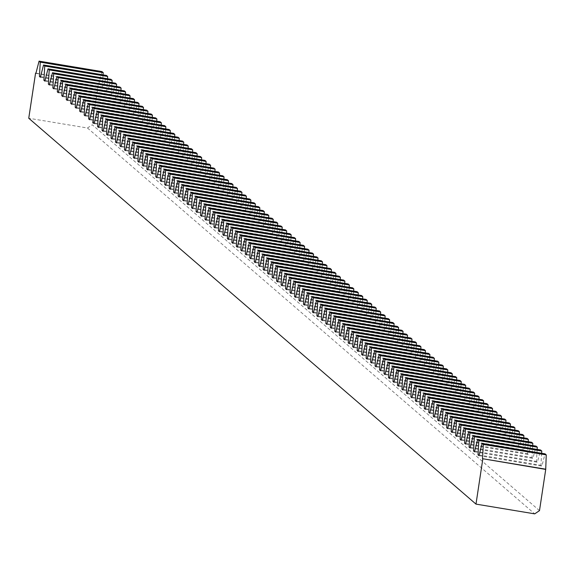 <?xml version="1.0" encoding="UTF-8"?>
<svg xmlns="http://www.w3.org/2000/svg" width="575" height="575" viewBox="0 0 575 575"><rect width="100%" height="100%" fill="white"/><g stroke="black" fill="none" stroke-linecap="round" stroke-linejoin="round"><path stroke-width="0.43" stroke-dasharray="2.88 2.16" d="M539.494 510.636L92.259 124.775L87.472 128.002L28.75 118.249M35.952 73.169L98.497 83.555L92.259 124.775M98.497 83.555L98.814 83.828L101.983 71.587M103.047 74.887L102.343 86.882L103.284 87.695L106.454 75.447M107.525 78.746L106.821 90.742L107.762 91.554L110.932 79.314M112.003 82.606L111.298 94.602L112.24 95.414L115.41 83.174M116.473 86.466L115.769 98.462L116.711 99.274L119.88 87.033M120.951 90.325L120.247 102.321L121.188 103.133L124.358 90.893M125.429 94.192L124.725 106.188L125.666 107L128.836 94.753M129.9 98.052L129.195 110.048L130.137 110.86L133.307 98.62M134.377 101.912L133.673 113.907L134.615 114.72L137.784 102.479M138.855 105.771L138.151 117.767L139.093 118.579L142.262 106.339M143.326 109.638L142.622 121.634L143.563 122.446L146.733 110.199M147.804 113.498L147.099 125.494L148.041 126.306L151.211 114.058M152.282 117.358L151.577 129.353L152.519 130.166L155.688 117.925M156.752 121.217L156.048 133.213L156.989 134.025L160.159 121.785M161.23 125.077L160.526 137.073L161.467 137.885L164.637 125.645M165.708 128.944L165.003 140.94L165.945 141.752L169.115 129.504M170.178 132.803L169.474 144.799L170.416 145.612L173.585 133.371M174.656 136.663L173.952 148.659L174.893 149.471L178.063 137.231M179.134 140.523L178.43 152.519L179.371 153.331L182.541 141.091M183.605 144.382L182.9 156.378L183.842 157.191L187.012 144.95M188.083 148.249L187.378 160.245L188.32 161.058L191.489 148.81M192.56 152.109L191.856 164.105L192.798 164.917L195.967 152.677M197.031 155.969L196.327 167.965L197.268 168.777L200.438 156.537M201.509 159.828L200.804 171.824L201.746 172.637L204.916 160.396M205.987 163.695L205.282 175.691L206.224 176.503L209.393 164.256M210.457 167.555L209.753 179.551L210.694 180.363L213.864 168.123M214.935 171.415L214.231 183.411L215.172 184.223L218.342 171.982M219.413 175.274L218.708 187.27L219.65 188.083L222.82 175.842M223.883 179.134L223.179 191.13L224.121 191.942L227.29 179.702M228.361 183.001L227.657 194.997L228.598 195.809L231.768 183.562M232.839 186.861L232.135 198.857L233.076 199.669L236.246 187.428M237.31 190.72L236.605 202.716L237.547 203.528L240.724 191.288M241.787 194.58L241.083 206.576L242.025 207.388L245.194 195.148M246.265 198.447L245.561 210.443L246.502 211.255L249.672 199.007M250.736 202.307L250.032 214.303L250.973 215.115L254.15 202.867M255.214 206.166L254.509 218.162L255.451 218.974L258.621 206.734M259.692 210.026L258.987 222.022L259.929 222.834L263.098 210.594M264.162 213.886L263.458 225.882L264.399 226.694L267.576 214.453M268.64 217.752L267.936 229.748L268.877 230.561L272.047 218.313M273.118 221.612L272.413 233.608L273.355 234.42L276.525 222.18M277.588 225.472L276.884 237.468L277.826 238.28L281.002 226.04M282.066 229.332L281.362 241.327L282.303 242.14L285.473 229.899M286.544 233.191L285.84 245.187L286.781 245.999L289.951 233.759M291.015 237.058L290.31 249.054L291.252 249.866L294.429 237.619M295.493 240.918L294.788 252.914L295.73 253.726L298.899 241.486M299.97 244.778L299.266 256.773L300.207 257.586L303.377 245.345M304.441 248.637L303.737 260.633L304.678 261.445L307.855 249.205M308.919 252.504L308.214 264.5L309.156 265.312L312.326 253.065M313.397 256.364L312.692 268.36L313.634 269.172L316.803 256.932M317.867 260.223L317.163 272.219L318.104 273.032L321.281 260.791M322.345 264.083L321.641 276.079L322.582 276.891L325.752 264.651M326.823 267.943L326.118 279.939L327.06 280.751L330.23 268.511M331.293 271.81L330.589 283.806L331.531 284.618L334.707 272.37M335.771 275.669L335.067 287.665L336.008 288.478L339.178 276.237M340.249 279.529L339.545 291.525L340.486 292.337L343.656 280.097M344.72 283.389L344.015 295.385L344.957 296.197L348.134 283.957M349.197 287.256L348.493 299.252L349.435 300.064L352.604 287.816M353.675 291.115L352.971 303.111L353.912 303.923L357.082 291.676M358.146 294.975L357.442 306.971L358.383 307.783L361.56 295.543M362.624 298.835L361.919 310.831L362.861 311.643L366.031 299.402M367.102 302.694L366.397 314.69L367.339 315.502L370.508 303.262M371.572 306.561L370.868 318.557L371.809 319.369L374.986 307.122M376.05 310.421L375.346 322.417L376.287 323.229L379.457 310.989M380.528 314.281L379.823 326.277L380.765 327.089L383.935 314.848M384.998 318.14L384.294 330.136L385.236 330.948L388.412 318.708M389.476 322L388.772 333.996L389.713 334.808L392.883 322.568M393.954 325.867L393.25 337.863L394.191 338.675L397.361 326.428M398.425 329.727L397.72 341.723L398.662 342.535L401.839 330.294M402.902 333.586L402.198 345.582L403.14 346.394L406.309 334.154M407.38 337.446L406.676 349.442L407.618 350.254L410.787 338.014M411.851 341.313L411.147 353.309L412.088 354.121L415.265 341.873M416.329 345.173L415.624 357.168L416.566 357.981L419.736 345.74M420.807 349.032L420.102 361.028L421.044 361.84L424.213 349.6M425.277 352.892L424.573 364.888L425.514 365.7L428.691 353.46M429.755 356.752L429.051 368.747L429.992 369.56L433.162 357.319M434.233 360.618L433.528 372.614L434.47 373.427L437.64 361.179M438.711 364.478L438.006 376.474L438.941 377.286L442.118 365.046M443.181 368.338L442.477 380.334L443.418 381.146L446.588 368.906M447.659 372.198L446.955 384.193L447.896 385.006L451.066 372.765M452.137 376.064L451.433 388.06L452.367 388.872L455.544 376.625M456.607 379.924L455.903 391.92L456.845 392.732L460.014 380.485M461.085 383.784L460.381 395.78L461.323 396.592L464.492 384.352M465.563 387.643L464.859 399.639L465.793 400.452L468.97 388.211M470.034 391.503L469.329 403.499L470.271 404.311L473.441 392.071M474.512 395.37L473.807 407.366L474.749 408.178L477.918 395.931M478.989 399.23L478.285 411.226L479.227 412.038L482.396 399.798M483.46 403.089L482.756 415.085L483.697 415.897L486.867 403.657M487.938 406.949L487.233 418.945L488.175 419.757L491.345 407.517M492.416 410.809L491.711 422.805L492.653 423.617L495.823 411.377M496.886 414.676L496.182 426.672L497.123 427.484L500.293 415.236M501.364 418.535L500.66 430.531L501.601 431.343L504.771 419.103M505.842 422.395L505.137 434.391L506.079 435.203L509.249 422.963M510.312 426.255L509.608 438.251L510.55 439.063L513.719 426.823M514.79 430.122L514.086 442.118L515.027 442.93L518.197 430.682M519.268 433.981L518.564 445.977L519.505 446.789L522.675 434.549M523.739 437.841L523.034 449.837L523.976 450.649L527.146 438.409M528.217 441.701L527.512 453.697L528.454 454.509L531.623 442.268M532.694 445.56L531.99 457.556L532.932 458.368L536.101 446.128M537.165 449.427L536.461 461.423L537.402 462.235L540.572 449.988M541.643 453.287L540.938 465.283L541.88 466.095L545.05 453.855M87.472 128.002L534.707 513.863M35.894 73.377L98.814 83.828M40.372 77.244L103.284 87.695M40.53 76.612L102.343 86.882M44.843 81.104L107.762 91.554M45.008 80.471L106.821 90.742M49.321 84.963L112.24 95.414M49.486 84.331L111.298 94.602M53.798 88.823L116.711 99.274M53.957 88.198L115.769 98.462M58.269 92.683L121.188 103.133M58.434 92.058L120.247 102.321M62.747 96.55L125.666 107M62.912 95.917L124.725 106.188M67.225 100.409L130.137 110.86M67.383 99.777L129.195 110.048M71.695 104.269L134.615 114.72M71.861 103.644L133.673 113.907M76.173 108.129L139.093 118.579M76.338 107.503L138.151 117.767M80.651 111.996L143.563 122.446M80.809 111.363L142.622 121.634M85.122 115.855L148.041 126.306M85.287 115.223L147.099 125.494M89.599 119.715L152.519 130.166M89.765 119.083L151.577 129.353M94.077 123.575L156.989 134.025M94.235 122.949L156.048 133.213M98.548 127.434L161.467 137.885M98.713 126.809L160.526 137.073M103.026 131.301L165.945 141.752M103.191 130.669L165.003 140.94M107.503 135.161L170.416 145.612M107.662 134.528L169.474 144.799M111.974 139.021L174.893 149.471M112.139 138.395L173.952 148.659M116.452 142.88L179.371 153.331M116.617 142.255L178.43 152.519M120.93 146.74L183.842 157.191M121.088 146.115L182.9 156.378M125.4 150.607L188.32 161.058M125.566 149.974L187.378 160.245M129.878 154.467L192.798 164.917M130.043 153.834L191.856 164.105M134.356 158.326L197.268 168.777M134.514 157.701L196.327 167.965M138.827 162.186L201.746 172.637M138.992 161.561L200.804 171.824M143.304 166.053L206.224 176.503M143.47 165.42L205.282 175.691M147.782 169.912L210.694 180.363M147.94 169.28L209.753 179.551M152.253 173.772L215.172 184.223M152.418 173.14L214.231 183.411M156.731 177.632L219.65 188.083M156.896 177.007L218.708 187.27M161.208 181.492L224.121 191.942M161.367 180.866L223.179 191.13M165.679 185.358L228.598 195.809M165.844 184.726L227.657 194.997M170.157 189.218L233.076 199.669M170.322 188.586L232.135 198.857M174.635 193.078L237.547 203.528M174.793 192.452L236.605 202.716M179.105 196.938L242.025 207.388M179.271 196.312L241.083 206.576M183.583 200.804L246.502 211.255M183.748 200.172L245.561 210.443M188.061 204.664L250.973 215.115M188.219 204.032L250.032 214.303M192.532 208.524L255.451 218.974M192.697 207.891L254.509 218.162M197.009 212.383L259.929 222.834M197.175 211.758L258.987 222.022M201.487 216.243L264.399 226.694M201.645 215.618L263.458 225.882M205.958 220.11L268.877 230.561M206.123 219.478L267.936 229.748M210.436 223.97L273.355 234.42M210.601 223.337L272.413 233.608M214.913 227.829L277.826 238.28M215.072 227.204L276.884 237.468M219.384 231.689L282.303 242.14M219.549 231.064L281.362 241.327M223.862 235.549L286.781 245.999M224.027 234.923L285.84 245.187M228.34 239.416L291.252 249.866M228.498 238.783L290.31 249.054M232.81 243.275L295.73 253.726M232.976 242.643L294.788 252.914M237.288 247.135L300.207 257.586M237.453 246.51L299.266 256.773M241.766 250.995L304.678 261.445M241.924 250.369L303.737 260.633M246.237 254.862L309.156 265.312M246.402 254.229L308.214 264.5M250.714 258.721L313.634 269.172M250.88 258.089L312.692 268.36M255.192 262.581L318.104 273.032M255.35 261.948L317.163 272.219M259.663 266.441L322.582 276.891M259.828 265.815L321.641 276.079M264.141 270.3L327.06 280.751M264.306 269.675L326.118 279.939M268.618 274.167L331.531 284.618M268.777 273.535L330.589 283.806M273.089 278.027L336.008 288.478M273.254 277.394L335.067 287.665M277.567 281.887L340.486 292.337M277.732 281.261L339.545 291.525M282.045 285.746L344.957 296.197M282.203 285.121L344.015 295.385M286.515 289.613L349.435 300.064M286.681 288.981L348.493 299.252M290.993 293.473L353.912 303.923M291.158 292.84L352.971 303.111M295.471 297.332L358.383 307.783M295.629 296.7L357.442 306.971M299.942 301.192L362.861 311.643M300.107 300.567L361.919 310.831M304.419 305.052L367.339 315.502M304.585 304.427L366.397 314.69M308.897 308.919L371.809 319.369M309.055 308.286L370.868 318.557M313.368 312.778L376.287 323.229M313.533 312.146L375.346 322.417M317.846 316.638L380.765 327.089M318.011 316.013L379.823 326.277M322.323 320.498L385.236 330.948M322.482 319.873L384.294 330.136M326.794 324.357L389.713 334.808M326.959 323.732L388.772 333.996M331.272 328.224L394.191 338.675M331.437 327.592L393.25 337.863M335.75 332.084L398.662 342.535M335.908 331.452L397.72 341.723M340.22 335.944L403.14 346.394M340.386 335.318L402.198 345.582M344.698 339.803L407.618 350.254M344.863 339.178L406.676 349.442M349.176 343.67L412.088 354.121M349.334 343.038L411.147 353.309M353.647 347.53L416.566 357.981M353.812 346.897L415.624 357.168M358.124 351.39L421.044 361.84M358.29 350.757L420.102 361.028M362.602 355.249L425.514 365.7M362.76 354.624L424.573 364.888M367.073 359.109L429.992 369.56M367.238 358.484L429.051 368.747M371.551 362.976L434.47 373.427M371.716 362.343L433.528 372.614M376.028 366.836L438.941 377.286M376.187 366.203L438.006 376.474M380.499 370.695L443.418 381.146M380.664 370.07L442.477 380.334M384.977 374.555L447.896 385.006M385.142 373.93L446.955 384.193M389.455 378.422L452.367 388.872M389.613 377.789L451.433 388.06M393.925 382.282L456.845 392.732M394.091 381.649L455.903 391.92M398.403 386.141L461.323 396.592M398.568 385.509L460.381 395.78M402.881 390.001L465.793 400.452M403.039 389.376L464.859 399.639M407.352 393.861L470.271 404.311M407.517 393.235L469.329 403.499M411.829 397.728L474.749 408.178M411.995 397.095L473.807 407.366M416.307 401.587L479.227 412.038M416.465 400.955L478.285 411.226M420.778 405.447L483.697 415.897M420.943 404.822L482.756 415.085M425.256 409.307L488.175 419.757M425.421 408.681L487.233 418.945M429.733 413.166L492.653 423.617M429.892 412.541L491.711 422.805M434.204 417.033L497.123 427.484M434.369 416.401L496.182 426.672M438.682 420.893L501.601 431.343M438.847 420.26L500.66 430.531M443.16 424.753L506.079 435.203M443.318 424.127L505.137 434.391M447.63 428.612L510.55 439.063M447.796 427.987L509.608 438.251M452.108 432.479L515.027 442.93M452.273 431.847L514.086 442.118M456.586 436.339L519.505 446.789M456.744 435.706L518.564 445.977M461.057 440.198L523.976 450.649M461.222 439.566L523.034 449.837M465.534 444.058L528.454 454.509M465.7 443.433L527.512 453.697M470.012 447.918L532.932 458.368M470.17 447.293L531.99 457.556M474.483 451.785L537.402 462.235M474.648 451.152L536.461 461.423M478.961 455.644L541.88 466.095M479.126 455.012L540.938 465.283"/><path stroke-width="0.86" d="M477.66 439.537L478.86 440.579L541.772 451.03L540.572 449.988L477.66 439.537L474.483 451.785L473.541 450.973L474.382 436.713L537.302 447.163L536.101 446.128L473.182 435.677L474.382 436.713M468.704 431.818L469.904 432.853L532.824 443.303L531.623 442.268L468.704 431.818L465.534 444.058L464.593 443.246L465.434 428.993L528.346 439.444L527.146 438.409L464.233 427.958L465.434 428.993M459.756 424.098L460.956 425.133L523.875 435.584L522.675 434.549L459.756 424.098L456.586 436.339L455.644 435.527L456.478 421.267L519.398 431.717L518.197 430.682L455.278 420.232L456.478 421.267M450.8 416.372L452.007 417.407L514.92 427.857L513.719 426.823L450.8 416.372L447.63 428.612L446.689 427.8L447.53 413.547L510.449 423.998L509.249 422.963L446.329 412.512L447.53 413.547M441.852 408.652L443.052 409.688L505.971 420.138L504.771 419.103L441.852 408.652L438.682 420.893L437.74 420.081L438.581 405.828L501.493 416.278L500.293 415.236L437.374 404.786L438.581 405.828M432.903 400.926L434.103 401.961L497.023 412.412L495.823 411.377L432.903 400.926L429.733 413.166L428.792 412.354L429.626 398.101L492.545 408.552L491.345 407.517L428.425 397.066L429.626 398.101M423.948 393.207L425.155 394.242L488.067 404.692L486.867 403.657L423.948 393.207L420.778 405.447L419.836 404.635L420.677 390.382L483.597 400.832L482.396 399.798L419.477 389.347L420.677 390.382M414.999 385.48L416.199 386.515L479.119 396.966L477.918 395.931L414.999 385.48L411.829 397.728L410.888 396.915L411.729 382.655L474.641 393.106L473.441 392.071L410.521 381.62L411.729 382.655M406.051 377.761L407.251 378.796L470.17 389.246L468.97 388.211L406.051 377.761L402.881 390.001L401.939 389.189L402.773 374.936L465.692 385.387L464.492 384.352L401.573 373.901L402.773 374.936M397.095 370.034L398.302 371.076L461.215 381.527L460.014 380.485L397.095 370.034L393.925 382.282L392.984 381.469L393.825 367.209L456.744 377.66L455.544 376.625L392.624 366.174L393.825 367.209M388.147 362.315L389.347 363.35L452.266 373.8L451.066 372.765L388.147 362.315L384.977 374.555L384.035 373.743L384.876 359.49L447.788 369.941L446.588 368.906L383.669 358.455L384.876 359.49M379.198 354.595L380.398 355.63L443.318 366.081L442.118 365.046L379.198 354.595L376.028 366.836L375.087 366.023L375.921 351.771L438.84 362.221L437.64 361.179L374.72 350.728L375.921 351.771M370.243 346.869L371.45 347.904L434.362 358.354L433.162 357.319L370.243 346.869L367.073 359.109L366.131 358.297L366.972 344.044L429.892 354.495L428.691 353.46L365.772 343.009L366.972 344.044M361.294 339.149L362.494 340.184L425.414 350.635L424.213 349.6L361.294 339.149L358.124 351.39L357.183 350.577L358.024 336.325L420.936 346.775L419.736 345.74L356.816 335.29L358.024 336.325M352.346 331.423L353.546 332.458L416.465 342.908L415.265 341.873L352.346 331.423L349.176 343.67L348.234 342.858L349.068 328.598L411.988 339.049L410.787 338.014L347.868 327.563L349.068 328.598M343.39 323.703L344.598 324.738L407.51 335.189L406.309 334.154L343.39 323.703L340.22 335.944L339.279 335.132L340.12 320.879L403.039 331.329L401.839 330.294L338.919 319.844L340.12 320.879M334.442 315.977L335.642 317.019L398.561 327.47L397.361 326.428L334.442 315.977L331.272 328.224L330.33 327.412L331.171 313.152L394.083 323.603L392.883 322.568L329.964 312.117L331.171 313.152M325.493 308.257L326.693 309.293L389.613 319.743L388.412 318.708L325.493 308.257L322.323 320.498L321.382 319.686L322.216 305.433L385.135 315.883L383.935 314.848L321.015 304.398L322.216 305.433M316.537 300.538L317.745 301.573L380.657 312.024L379.457 310.989L316.537 300.538L313.368 312.778L312.426 311.966L313.267 297.706L376.187 308.157L374.986 307.122L312.067 296.671L313.267 297.706M307.589 292.812L308.789 293.847L371.709 304.297L370.508 303.262L307.589 292.812L304.419 305.052L303.478 304.24L304.319 289.987L367.231 300.438L366.031 299.402L303.111 288.952L304.319 289.987M298.641 285.092L299.841 286.127L362.76 296.578L361.56 295.543L298.641 285.092L295.471 297.332L294.529 296.52L295.363 282.268L358.283 292.718L357.082 291.676L294.163 281.225L295.363 282.268M289.685 277.366L290.885 278.401L353.805 288.851L352.604 287.816L289.685 277.366L286.515 289.613L285.574 288.794L286.415 274.541L349.334 284.992L348.134 283.957L285.214 273.506L286.415 274.541M280.737 269.646L281.937 270.681L344.856 281.132L343.656 280.097L280.737 269.646L277.567 281.887L276.625 281.074L277.459 266.822L340.378 277.272L339.178 276.237L276.259 265.787L277.459 266.822M271.788 261.92L272.988 262.962L335.908 273.412L334.707 272.37L271.788 261.92L268.618 274.167L267.677 273.355L268.511 259.095L331.43 269.546L330.23 268.511L267.31 258.06L268.511 259.095M262.832 254.2L264.033 255.235L326.952 265.686L325.752 264.651L262.832 254.2L259.663 266.441L258.721 265.628L259.562 251.376L322.482 261.826L321.281 260.791L258.362 250.341L259.562 251.376M253.884 246.481L255.084 247.516L318.004 257.967L316.803 256.932L253.884 246.481L250.714 258.721L249.773 257.909L250.607 243.649L313.526 254.1L312.326 253.065L249.406 242.614L250.607 243.649M244.936 238.754L246.136 239.789L309.055 250.24L307.855 249.205L244.936 238.754L241.766 250.995L240.824 250.182L241.658 235.93L304.577 246.38L303.377 245.345L240.458 234.895L241.658 235.93M235.98 231.035L237.18 232.07L300.1 242.521L298.899 241.486L235.98 231.035L232.81 243.275L231.869 242.463L232.71 228.21L295.629 238.661L294.429 237.619L231.509 227.168L232.71 228.21M227.032 223.308L228.232 224.343L291.151 234.794L289.951 233.759L227.032 223.308L223.862 235.549L222.92 234.737L223.754 220.484L286.673 230.934L285.473 229.899L222.554 219.449L223.754 220.484M218.083 215.589L219.283 216.624L282.203 227.075L281.002 226.04L218.083 215.589L214.913 227.829L213.972 227.017L214.806 212.764L277.725 223.215L276.525 222.18L213.605 211.729L214.806 212.764M209.127 207.862L210.328 208.897L273.247 219.348L272.047 218.313L209.127 207.862L205.958 220.11L205.016 219.298L205.857 205.038L268.777 215.488L267.576 214.453L204.657 204.003L205.857 205.038M200.179 200.143L201.379 201.178L264.299 211.629L263.098 210.594L200.179 200.143L197.009 212.383L196.068 211.571L196.902 197.318L259.821 207.769L258.621 206.734L195.701 196.283L196.902 197.318M191.231 192.417L192.431 193.459L255.35 203.909L254.15 202.867L191.231 192.417L188.061 204.664L187.119 203.852L187.953 189.592L250.873 200.042L249.672 199.007L186.753 188.557L187.953 189.592M182.275 184.697L183.475 185.732L246.395 196.183L245.194 195.148L182.275 184.697L179.105 196.938L178.164 196.125L179.005 181.873L241.924 192.323L240.724 191.288L177.804 180.838L179.005 181.873M173.327 176.978L174.527 178.013L237.446 188.463L236.246 187.428L173.327 176.978L170.157 189.218L169.215 188.406L170.049 174.153L232.968 184.604L231.768 183.562L168.849 173.111L170.049 174.153M164.378 169.251L165.578 170.286L228.498 180.737L227.29 179.702L164.378 169.251L161.208 181.492L160.267 180.679L161.101 166.427L224.02 176.877L222.82 175.842L159.9 165.392L161.101 166.427M155.423 161.532L156.623 162.567L219.542 173.018L218.342 171.982L155.423 161.532L152.253 173.772L151.311 172.96L152.152 158.707L215.072 169.158L213.864 168.123L150.952 157.672L152.152 158.707M146.474 153.805L147.674 154.84L210.594 165.291L209.393 164.256L146.474 153.805L143.304 166.053L142.363 165.241L143.197 150.981L206.116 161.431L204.916 160.396L141.996 149.946L143.197 150.981M137.526 146.086L138.726 147.121L201.645 157.572L200.438 156.537L137.526 146.086L134.356 158.326L133.414 157.514L134.248 143.261L197.167 153.712L195.967 152.677L133.048 142.226L134.248 143.261M128.57 138.359L129.77 139.402L192.69 149.852L191.489 148.81L128.57 138.359L125.4 150.607L124.459 149.795L125.3 135.535L188.219 145.985L187.012 144.95L124.099 134.5L125.3 135.535M119.622 130.64L120.822 131.675L183.741 142.126L182.541 141.091L119.622 130.64L116.452 142.88L115.51 142.068L116.344 127.815L179.263 138.266L178.063 137.231L115.144 126.78L116.344 127.815M110.673 122.921L111.873 123.956L174.793 134.406L173.585 133.371L110.673 122.921L107.503 135.161L106.562 134.349L107.396 120.089L170.315 130.539L169.115 129.504L106.195 119.054L107.396 120.089M101.718 115.194L102.918 116.229L165.837 126.68L164.637 125.645L101.718 115.194L98.548 127.434L97.606 126.622L98.447 112.369L161.367 122.82L160.159 121.785L97.247 111.334L98.447 112.369M92.769 107.475L93.969 108.51L156.889 118.96L155.688 117.925L92.769 107.475L89.599 119.715L88.658 118.903L89.492 104.65L152.411 115.101L151.211 114.058L88.291 103.608L89.492 104.65M83.821 99.748L85.021 100.783L147.94 111.234L146.733 110.199L83.821 99.748L80.651 111.996L79.709 111.176L80.543 96.923L143.463 107.374L142.262 106.339L79.343 95.888L80.543 96.923M74.865 92.029L76.065 93.064L138.985 103.514L137.784 102.479L74.865 92.029L71.695 104.269L70.754 103.457L71.595 89.204L134.514 99.655L133.307 98.62L70.394 88.169L71.595 89.204M65.917 84.302L67.117 85.344L130.036 95.795L128.836 94.753L65.917 84.302L62.747 96.55L61.805 95.737L62.639 81.478L125.558 91.928L124.358 90.893L61.439 80.442L62.639 81.478M56.968 76.583L58.168 77.618L121.088 88.068L119.88 87.033L56.968 76.583L53.798 88.823L52.857 88.011L53.691 73.758L116.61 84.209L115.41 83.174L52.49 72.723L53.691 73.758M48.012 68.863L49.213 69.898L112.132 80.349L110.932 79.314L48.012 68.863L44.843 81.104L43.901 80.292L44.742 66.032L107.662 76.482L106.454 75.447L43.542 64.997L44.742 66.032M39.064 61.137L40.264 62.172L103.184 72.623L101.983 71.587L39.064 61.137L35.894 73.377L35.578 73.104L28.75 118.249L475.985 504.11L534.707 513.863L539.494 510.636L545.725 469.416L482.497 458.692L483.331 444.439L546.25 454.89L545.05 453.855L482.13 443.404L483.331 444.439M482.13 443.404L478.961 455.644L478.019 454.832L478.86 440.579M473.182 435.677L470.012 447.918L469.071 447.106L469.904 432.853M464.233 427.958L461.057 440.198L460.115 439.386L460.956 425.133M455.278 420.232L452.108 432.479L451.167 431.667L452.007 417.407M446.329 412.512L443.16 424.753L442.218 423.94L443.052 409.688M437.374 404.786L434.204 417.033L433.262 416.221L434.103 401.961M428.425 397.066L425.256 409.307L424.314 408.494L425.155 394.242M419.477 389.347L416.307 401.587L415.366 400.775L416.199 386.515M410.521 381.62L407.352 393.861L406.41 393.048L407.251 378.796M401.573 373.901L398.403 386.141L397.462 385.329L398.302 371.076M392.624 366.174L389.455 378.422L388.513 377.603L389.347 363.35M383.669 358.455L380.499 370.695L379.558 369.883L380.398 355.63M374.72 350.728L371.551 362.976L370.609 362.164L371.45 347.904M365.772 343.009L362.602 355.249L361.661 354.437L362.494 340.184M356.816 335.29L353.647 347.53L352.705 346.718L353.546 332.458M347.868 327.563L344.698 339.803L343.757 338.991L344.598 324.738M338.919 319.844L335.75 332.084L334.808 331.272L335.642 317.019M329.964 312.117L326.794 324.357L325.853 323.545L326.693 309.293M321.015 304.398L317.846 316.638L316.904 315.826L317.745 301.573M312.067 296.671L308.897 308.919L307.956 308.107L308.789 293.847M303.111 288.952L299.942 301.192L299 300.38L299.841 286.127M294.163 281.225L290.993 293.473L290.052 292.661L290.885 278.401M285.214 273.506L282.045 285.746L281.103 284.934L281.937 270.681M276.259 265.787L273.089 278.027L272.147 277.215L272.988 262.962M267.31 258.06L264.141 270.3L263.199 269.488L264.033 255.235M258.362 250.341L255.192 262.581L254.251 261.769L255.084 247.516M249.406 242.614L246.237 254.862L245.295 254.049L246.136 239.789M240.458 234.895L237.288 247.135L236.347 246.323L237.18 232.07M231.509 227.168L228.34 239.416L227.398 238.603L228.232 224.343M222.554 219.449L219.384 231.689L218.443 230.877L219.283 216.624M213.605 211.729L210.436 223.97L209.494 223.158L210.328 208.897M204.657 204.003L201.487 216.243L200.546 215.431L201.379 201.178M195.701 196.283L192.532 208.524L191.59 207.712L192.431 193.459M186.753 188.557L183.583 200.804L182.642 199.985L183.475 185.732M177.804 180.838L174.635 193.078L173.693 192.266L174.527 178.013M168.849 173.111L165.679 185.358L164.737 184.546L165.578 170.286M159.9 165.392L156.731 177.632L155.789 176.82L156.623 162.567M150.952 157.672L147.782 169.912L146.841 169.1L147.674 154.84M141.996 149.946L138.827 162.186L137.885 161.374L138.726 147.121M133.048 142.226L129.878 154.467L128.937 153.654L129.77 139.402M124.099 134.5L120.93 146.74L119.988 145.928L120.822 131.675M115.144 126.78L111.974 139.021L111.032 138.208L111.873 123.956M106.195 119.054L103.026 131.301L102.084 130.489L102.918 116.229M97.247 111.334L94.077 123.575L93.136 122.763L93.969 108.51M88.291 103.608L85.122 115.855L84.18 115.043L85.021 100.783M79.343 95.888L76.173 108.129L75.232 107.317L76.065 93.064M70.394 88.169L67.225 100.409L66.283 99.597L67.117 85.344M61.439 80.442L58.269 92.683L57.328 91.871L58.168 77.618M52.49 72.723L49.321 84.963L48.379 84.151L49.213 69.898M43.542 64.997L40.372 77.244L39.431 76.432L40.264 62.172M482.813 458.965L475.985 504.11M103.184 72.623L103.047 74.887M107.662 76.482L107.525 78.746M112.132 80.349L112.003 82.606M116.61 84.209L116.473 86.466M121.088 88.068L120.951 90.325M125.558 91.928L125.429 94.192M130.036 95.795L129.9 98.052M134.514 99.655L134.377 101.912M138.985 103.514L138.855 105.771M143.463 107.374L143.326 109.638M147.94 111.234L147.804 113.498M152.411 115.101L152.282 117.358M156.889 118.96L156.752 121.217M161.367 122.82L161.23 125.077M165.837 126.68L165.708 128.944M170.315 130.539L170.178 132.803M174.793 134.406L174.656 136.663M179.263 138.266L179.134 140.523M183.741 142.126L183.605 144.382M188.219 145.985L188.083 148.249M192.69 149.852L192.56 152.109M197.167 153.712L197.031 155.969M201.645 157.572L201.509 159.828M206.116 161.431L205.987 163.695M210.594 165.291L210.457 167.555M215.072 169.158L214.935 171.415M219.542 173.018L219.413 175.274M224.02 176.877L223.883 179.134M228.498 180.737L228.361 183.001M232.968 184.604L232.839 186.861M237.446 188.463L237.31 190.72M241.924 192.323L241.787 194.58M246.395 196.183L246.265 198.447M250.873 200.042L250.736 202.307M255.35 203.909L255.214 206.166M259.821 207.769L259.692 210.026M264.299 211.629L264.162 213.886M268.777 215.488L268.64 217.752M273.247 219.348L273.118 221.612M277.725 223.215L277.588 225.472M282.203 227.075L282.066 229.332M286.673 230.934L286.544 233.191M291.151 234.794L291.015 237.058M295.629 238.661L295.493 240.918M300.1 242.521L299.97 244.778M304.577 246.38L304.441 248.637M309.055 250.24L308.919 252.504M313.526 254.1L313.397 256.364M318.004 257.967L317.867 260.223M322.482 261.826L322.345 264.083M326.952 265.686L326.823 267.943M331.43 269.546L331.293 271.81M335.908 273.412L335.771 275.669M340.378 277.272L340.249 279.529M344.856 281.132L344.72 283.389M349.334 284.992L349.197 287.256M353.805 288.851L353.675 291.115M358.283 292.718L358.146 294.975M362.76 296.578L362.624 298.835M367.231 300.438L367.102 302.694M371.709 304.297L371.572 306.561M376.187 308.157L376.05 310.421M380.657 312.024L380.528 314.281M385.135 315.883L384.998 318.14M389.613 319.743L389.476 322M394.083 323.603L393.954 325.867M398.561 327.47L398.425 329.727M403.039 331.329L402.902 333.586M407.51 335.189L407.38 337.446M411.988 339.049L411.851 341.313M416.465 342.908L416.329 345.173M420.936 346.775L420.807 349.032M425.414 350.635L425.277 352.892M429.892 354.495L429.755 356.752M434.362 358.354L434.233 360.618M438.84 362.221L438.711 364.478M443.318 366.081L443.181 368.338M447.788 369.941L447.659 372.198M452.266 373.8L452.137 376.064M456.744 377.66L456.607 379.924M461.215 381.527L461.085 383.784M465.692 385.387L465.563 387.643M470.17 389.246L470.034 391.503M474.641 393.106L474.512 395.37M479.119 396.966L478.989 399.23M483.597 400.832L483.46 403.089M488.067 404.692L487.938 406.949M492.545 408.552L492.416 410.809M497.023 412.412L496.886 414.676M501.493 416.278L501.364 418.535M505.971 420.138L505.842 422.395M510.449 423.998L510.312 426.255M514.92 427.857L514.79 430.122M519.398 431.717L519.268 433.981M523.875 435.584L523.739 437.841M528.346 439.444L528.217 441.701M532.824 443.303L532.694 445.56M537.302 447.163L537.165 449.427M541.772 451.03L541.643 453.287M546.25 454.89L545.725 469.416M35.578 73.104L35.952 73.169M39.431 76.432L40.53 76.612M43.901 80.292L45.008 80.471M48.379 84.151L49.486 84.331M52.857 88.011L53.957 88.198M57.328 91.871L58.434 92.058M61.805 95.737L62.912 95.917M66.283 99.597L67.383 99.777M70.754 103.457L71.861 103.644M75.232 107.317L76.338 107.503M79.709 111.176L80.809 111.363M84.18 115.043L85.287 115.223M88.658 118.903L89.765 119.083M93.136 122.763L94.235 122.949M97.606 126.622L98.713 126.809M102.084 130.489L103.191 130.669M106.562 134.349L107.662 134.528M111.032 138.208L112.139 138.395M115.51 142.068L116.617 142.255M119.988 145.928L121.088 146.115M124.459 149.795L125.566 149.974M128.937 153.654L130.043 153.834M133.414 157.514L134.514 157.701M137.885 161.374L138.992 161.561M142.363 165.241L143.47 165.42M146.841 169.1L147.94 169.28M151.311 172.96L152.418 173.14M155.789 176.82L156.896 177.007M160.267 180.679L161.367 180.866M164.737 184.546L165.844 184.726M169.215 188.406L170.322 188.586M173.693 192.266L174.793 192.452M178.164 196.125L179.271 196.312M182.642 199.985L183.748 200.172M187.119 203.852L188.219 204.032M191.59 207.712L192.697 207.891M196.068 211.571L197.175 211.758M200.546 215.431L201.645 215.618M205.016 219.298L206.123 219.478M209.494 223.158L210.601 223.337M213.972 227.017L215.072 227.204M218.443 230.877L219.549 231.064M222.92 234.737L224.027 234.923M227.398 238.603L228.498 238.783M231.869 242.463L232.976 242.643M236.347 246.323L237.453 246.51M240.824 250.182L241.924 250.369M245.295 254.049L246.402 254.229M249.773 257.909L250.88 258.089M254.251 261.769L255.35 261.948M258.721 265.628L259.828 265.815M263.199 269.488L264.306 269.675M267.677 273.355L268.777 273.535M272.147 277.215L273.254 277.394M276.625 281.074L277.732 281.261M281.103 284.934L282.203 285.121M285.574 288.794L286.681 288.981M290.052 292.661L291.158 292.84M294.529 296.52L295.629 296.7M299 300.38L300.107 300.567M303.478 304.24L304.585 304.427M307.956 308.107L309.055 308.286M312.426 311.966L313.533 312.146M316.904 315.826L318.011 316.013M321.382 319.686L322.482 319.873M325.853 323.545L326.959 323.732M330.33 327.412L331.437 327.592M334.808 331.272L335.908 331.452M339.279 335.132L340.386 335.318M343.757 338.991L344.863 339.178M348.234 342.858L349.334 343.038M352.705 346.718L353.812 346.897M357.183 350.577L358.29 350.757M361.661 354.437L362.76 354.624M366.131 358.297L367.238 358.484M370.609 362.164L371.716 362.343M375.087 366.023L376.187 366.203M379.558 369.883L380.664 370.07M384.035 373.743L385.142 373.93M388.513 377.603L389.613 377.789M392.984 381.469L394.091 381.649M397.462 385.329L398.568 385.509M401.939 389.189L403.039 389.376M406.41 393.048L407.517 393.235M410.888 396.915L411.995 397.095M415.366 400.775L416.465 400.955M419.836 404.635L420.943 404.822M424.314 408.494L425.421 408.681M428.792 412.354L429.892 412.541M433.262 416.221L434.369 416.401M437.74 420.081L438.847 420.26M442.218 423.94L443.318 424.127M446.689 427.8L447.796 427.987M451.167 431.667L452.273 431.847M455.644 435.527L456.744 435.706M460.115 439.386L461.222 439.566M464.593 443.246L465.7 443.433M469.071 447.106L470.17 447.293M473.541 450.973L474.648 451.152M478.019 454.832L479.126 455.012M482.497 458.692L545.416 469.143"/></g></svg>
